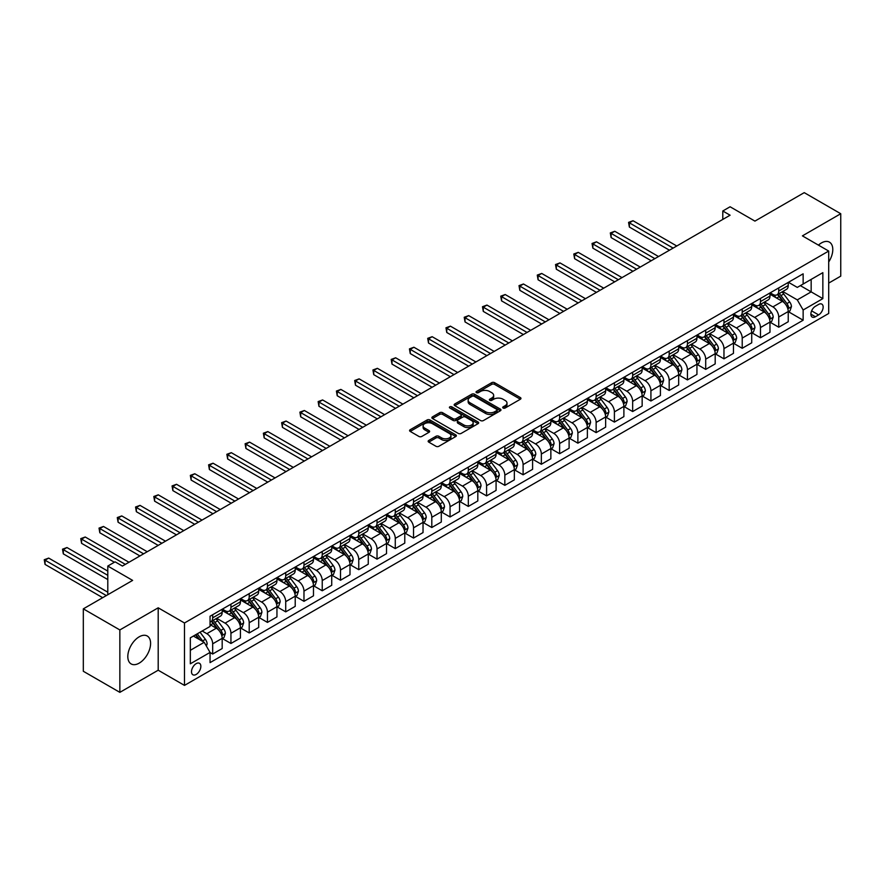 <?xml version="1.0" encoding="UTF-8"?>
<svg xmlns="http://www.w3.org/2000/svg" width="885" height="885" viewBox="0 0 885 885"><rect width="100%" height="100%" fill="white"/><g stroke="black" fill="none" stroke-linecap="round" stroke-linejoin="round"><path stroke-width="1.33" d="M503.123 408.029A1.416 0.819 0 0 0 505.136 408.029L520.369 399.235A2.024 1.173 0 0 0 520.966 398.405A2.024 1.173 0 0 0 520.369 397.575L494.56 382.674A2.024 1.173 0 0 0 491.695 382.674L476.462 391.469A1.416 0.819 0 0 0 476.041 392.055A1.416 0.819 0 0 0 476.462 392.63A1.416 0.819 0 0 0 478.464 392.63L480.433 391.491A6.494 3.75 0 0 1 489.615 391.491L491.761 392.73A6.494 3.75 0 0 1 493.664 395.385A6.494 3.75 0 0 1 491.761 398.029L489.792 399.168A1.416 0.819 0 0 0 489.372 399.755A1.416 0.819 0 0 0 489.792 400.33A1.416 0.819 0 0 0 491.806 400.33L493.775 399.19A6.494 3.75 0 0 1 502.945 399.19L505.103 400.429A6.494 3.75 0 0 1 506.994 403.084A6.494 3.75 0 0 1 505.103 405.728L503.123 406.868A1.416 0.819 0 0 0 502.713 407.454A1.416 0.819 0 0 0 503.123 408.029L503.123 406.868M139.199 663.13A16.118 9.304 120 0 0 149.731 648.926A16.118 9.304 120 0 0 147.264 636.016A16.118 9.304 120 0 0 139.199 636.813A16.118 9.304 120 0 0 128.679 651.017A16.118 9.304 120 0 0 131.146 663.927A16.118 9.304 120 0 0 139.199 663.13M828.703 261.993A16.118 9.304 120 0 0 829.455 242.158A16.118 9.304 120 0 0 821.391 242.955A16.118 9.304 120 0 0 818.426 245.123M196.171 674.436A6.615 3.817 120 0 0 200.497 668.606A6.615 3.817 120 0 0 199.479 663.308A6.615 3.817 120 0 0 196.171 663.639A6.615 3.817 120 0 0 191.857 669.458A6.615 3.817 120 0 0 192.864 674.757A6.615 3.817 120 0 0 196.171 674.436M428.749 440.464A2.024 1.173 0 0 0 428.152 441.283A2.024 1.173 0 0 0 428.749 442.113L435.984 446.294A2.024 1.173 0 0 0 438.849 446.294L455.775 436.526A2.024 1.173 0 0 0 456.372 435.697A2.024 1.173 0 0 0 455.775 434.867L429.966 419.966A2.024 1.173 0 0 0 427.101 419.966L410.175 429.745A2.024 1.173 0 0 0 409.578 430.564A2.024 1.173 0 0 0 410.175 431.393L418.926 436.449A2.024 1.173 0 0 0 421.791 436.449L429.037 432.267A2.024 1.173 0 0 0 429.623 431.438A2.024 1.173 0 0 0 429.037 430.608L424.7 428.108A5.421 3.131 0 0 1 423.107 425.895A5.421 3.131 0 0 1 426.459 422.997A5.421 3.131 0 0 1 432.367 423.672L449.359 433.484A5.421 3.131 0 0 1 450.952 435.697A5.421 3.131 0 0 1 447.6 438.595A5.421 3.131 0 0 1 441.681 437.909L438.849 436.283A2.024 1.173 0 0 0 435.984 436.283L428.749 440.464L428.749 442.113M828.703 283.1L840.75 276.142L840.75 213.727L804.233 192.642L754.927 221.106L730.092 206.769L722.791 210.995L730.092 215.21L122.407 566.057L115.094 561.842L107.793 566.057L107.793 594.731M119.851 629.943L119.851 692.358L158.194 670.211L158.194 607.807L119.851 629.943L83.323 608.858L132.628 580.394L107.793 566.057M158.194 607.807L184.489 622.985L828.703 251.052L828.703 313.467L184.489 685.399L184.489 622.985M840.75 213.727L802.407 235.875L828.703 251.052M480.577 420.552A2.024 1.173 0 0 0 483.442 420.552L500.368 410.784A2.024 1.173 0 0 0 500.965 409.954A2.024 1.173 0 0 0 500.368 409.124L474.559 394.223A2.024 1.173 0 0 0 471.694 394.223L454.768 403.991A2.024 1.173 0 0 0 454.171 404.821A2.024 1.173 0 0 0 454.768 405.651L480.577 420.552M450.388 408.339A1.416 0.819 0 0 1 451.826 408.538L451.826 406.846L478.066 422.001A2.024 1.173 0 0 1 478.663 422.831A2.024 1.173 0 0 1 478.066 423.661L461.151 433.429A2.024 1.173 0 0 1 458.286 433.429L432.477 418.528L439.712 414.368L439.712 412.687L432.477 416.868A2.024 1.173 0 0 0 431.88 417.698A2.024 1.173 0 0 0 432.477 418.528L432.477 416.868M439.712 414.368A2.024 1.173 0 0 1 442.577 414.368L442.577 412.687A2.024 1.173 0 0 0 439.712 412.687M442.577 412.687L453.054 418.727A2.024 1.173 0 0 0 455.919 418.727L460.72 415.961A2.024 1.173 0 0 0 461.317 415.131A2.024 1.173 0 0 0 460.72 414.302L449.823 408.007A1.416 0.819 0 0 1 449.403 407.432A1.416 0.819 0 0 1 450.288 406.669A1.416 0.819 0 0 1 451.826 406.846M119.851 692.358L83.323 671.272L83.323 608.858M818.614 304.44L815.406 306.298A6.405 3.695 120 0 0 811.224 311.94A6.405 3.695 120 0 0 812.198 317.073A6.405 3.695 120 0 0 815.406 316.753L818.614 314.894A6.405 3.695 120 0 0 822.807 309.252A6.405 3.695 120 0 0 821.822 304.119A6.405 3.695 120 0 0 818.614 304.44M788.458 282.304L797.297 287.404L803.137 284.03L803.137 273.819L210.055 616.237L210.055 626.447L190.33 637.831L190.33 663.805L210.055 652.422L210.055 662.622L803.137 320.215L803.137 310.004L797.297 299.882L782.771 291.497M803.137 284.03L822.851 272.646L822.851 298.621L803.137 310.004M158.194 670.211L184.489 685.399M722.791 210.995L722.791 219.425M800.361 285.634L811.169 291.873L811.169 279.394L822.851 272.646M797.297 299.882L811.169 291.873L822.851 298.621M190.33 650.309L204.203 642.3L193.395 636.061M210.055 652.499L212.677 654.026L212.677 643.815A8.264 4.768 -120 0 0 206.836 633.693L202.167 630.994M212.677 654.026L222.179 648.539L222.179 638.339A8.264 4.768 -120 0 0 216.327 628.217L210.055 624.589M222.389 638.55L230.941 643.483L230.941 633.273A8.264 4.768 -120 0 0 225.1 623.151L216.703 618.305M230.941 643.483L240.432 637.996L240.432 627.797A8.264 4.768 -120 0 0 234.591 617.675L222.179 610.506M240.654 628.007L249.205 632.941L249.205 622.73A8.264 4.768 -120 0 0 243.353 612.608L234.968 607.763M249.205 632.941L258.697 627.454L258.697 617.254A8.264 4.768 -120 0 0 252.856 607.132L240.432 599.964M258.918 617.464L267.458 622.398L267.458 612.188A8.264 4.768 -120 0 0 261.617 602.065L253.232 597.22M267.458 622.398L276.95 616.911L276.95 606.712A8.264 4.768 -120 0 0 271.109 596.59L258.697 589.421M277.171 606.922L285.722 611.856L285.722 601.645A8.264 4.768 -120 0 0 279.881 591.523L271.485 586.678M285.722 611.856L295.214 606.369L295.214 596.169A8.264 4.768 -120 0 0 289.373 586.047L276.95 578.878M295.435 596.379L303.975 601.313L303.975 591.103A8.264 4.768 -120 0 0 298.134 580.98L289.749 576.135M303.975 601.313L313.478 595.826L313.478 585.627A8.264 4.768 -120 0 0 307.637 575.504L295.214 568.336M313.699 585.837L322.24 590.771L322.24 580.56A8.264 4.768 -120 0 0 316.399 570.438L308.002 565.592M322.24 590.771L331.731 585.284L331.731 575.084A8.264 4.768 -120 0 0 325.89 564.962L313.478 557.793M331.952 575.294L340.504 580.228L340.504 570.017A8.264 4.768 -120 0 0 334.652 559.895L326.266 555.05M340.504 580.228L349.995 574.741L349.995 564.541A8.264 4.768 -120 0 0 344.154 554.419L331.731 547.251M350.217 564.752L358.757 569.686L358.757 559.475A8.264 4.768 -120 0 0 352.916 549.353L344.53 544.518M358.757 569.686L368.26 564.199L368.26 553.999A8.264 4.768 -120 0 0 362.408 543.877L349.995 536.708M368.47 554.209L377.021 559.143L377.021 548.932A8.264 4.768 -120 0 0 371.18 538.81L362.784 533.976M377.021 559.143L386.513 553.656L386.513 543.456A8.264 4.768 -120 0 0 380.672 533.334L368.26 526.166M386.734 543.667L395.274 548.6L395.274 538.39A8.264 4.768 -120 0 0 389.433 528.268L381.048 523.433M395.274 548.6L404.777 543.113L404.777 532.914A8.264 4.768 -120 0 0 398.936 522.792L386.513 515.623M404.998 533.124L413.538 538.058L413.538 527.847A8.264 4.768 -120 0 0 407.697 517.725L399.312 512.891M413.538 538.058L423.03 532.571L423.03 522.371A8.264 4.768 -120 0 0 417.189 512.249L404.777 505.081M423.251 522.581L431.803 527.515L431.803 517.305A8.264 4.768 -120 0 0 425.962 507.182L417.565 502.348M431.803 527.515L441.294 522.028L441.294 511.829A8.264 4.768 -120 0 0 435.453 501.706L423.03 494.538M441.515 512.039L450.056 516.973L450.056 506.762A8.264 4.768 -120 0 0 444.215 496.64L435.829 491.806M450.056 516.973L459.558 511.486L459.558 501.286A8.264 4.768 -120 0 0 453.706 491.164L441.294 483.995M459.769 501.496L468.32 506.43L468.32 496.219A8.264 4.768 -120 0 0 462.479 486.108L454.082 481.263M468.32 506.43L477.812 500.943L477.812 490.744A8.264 4.768 -120 0 0 471.97 480.621L459.558 473.453M478.033 490.954L486.584 495.888L486.584 485.677A8.264 4.768 -120 0 0 480.732 475.566L472.347 470.72M486.584 495.888L496.076 490.401L496.076 480.201A8.264 4.768 -120 0 0 490.235 470.079L477.812 462.91M496.297 480.411L504.837 485.345L504.837 475.134A8.264 4.768 -120 0 0 498.996 465.023L490.611 460.178M504.837 485.345L514.34 479.858L514.34 469.658A8.264 4.768 -120 0 0 508.488 459.536L496.076 452.368M514.55 469.869L523.101 474.802L523.101 464.592A8.264 4.768 -120 0 0 517.26 454.481L508.864 449.635M523.101 474.802L532.593 469.315L532.593 459.116A8.264 4.768 -120 0 0 526.752 448.994L514.34 441.825M532.814 459.326L541.355 464.26L541.355 454.049A8.264 4.768 -120 0 0 535.513 443.938L527.128 439.093M541.355 464.26L550.857 458.773L550.857 448.573A8.264 4.768 -120 0 0 545.016 438.451L532.593 431.283M551.078 448.784L559.619 453.717L559.619 443.518A8.264 4.768 -120 0 0 553.778 433.396L545.381 428.55M559.619 453.717L569.11 448.23L569.11 438.031A8.264 4.768 -120 0 0 563.269 427.909L550.857 420.74M569.332 438.241L577.883 443.175L577.883 432.975A8.264 4.768 -120 0 0 572.031 422.853L563.645 418.008M577.883 443.175L587.375 437.688L587.375 427.488A8.264 4.768 -120 0 0 581.533 417.366L569.11 410.197M587.596 427.698L596.136 432.632L596.136 422.433A8.264 4.768 -120 0 0 590.295 412.31L581.91 407.465M596.136 432.632L605.639 427.145L605.639 416.946A8.264 4.768 -120 0 0 599.787 406.823L587.375 399.655M605.849 417.156L614.4 422.09L614.4 411.89A8.264 4.768 -120 0 0 608.559 401.768L600.163 396.923M614.4 422.09L623.892 416.614L623.892 406.403A8.264 4.768 -120 0 0 618.051 396.281L605.639 389.112M624.113 406.613L632.664 411.547L632.664 401.347A8.264 4.768 -120 0 0 626.812 391.225L618.427 386.38M632.664 411.547L642.156 406.071L642.156 395.86A8.264 4.768 -120 0 0 636.315 385.738L623.892 378.57M642.377 396.071L650.917 401.005L650.917 390.805A8.264 4.768 -120 0 0 645.077 380.683L636.691 375.837M650.917 401.005L660.409 395.529L660.409 385.318A8.264 4.768 -120 0 0 654.568 375.196L642.156 368.027M660.63 385.528L669.182 390.462L669.182 380.262A8.264 4.768 -120 0 0 663.341 370.14L654.944 365.295M669.182 390.462L678.673 384.986L678.673 374.775A8.264 4.768 -120 0 0 672.832 364.653L660.409 357.485M678.895 374.986L687.435 379.919L687.435 369.72A8.264 4.768 -120 0 0 681.594 359.598L673.208 354.752M687.435 379.919L696.938 374.444L696.938 364.233A8.264 4.768 -120 0 0 691.096 354.111L678.673 346.942M697.159 364.443L705.699 369.377L705.699 359.177A8.264 4.768 -120 0 0 699.858 349.055L691.462 344.21M705.699 369.377L715.191 363.901L715.191 353.69A8.264 4.768 -120 0 0 709.35 343.568L696.938 336.4M715.412 353.9L723.963 358.834L723.963 348.635A8.264 4.768 -120 0 0 718.111 338.512L709.726 333.667M723.963 358.834L733.455 353.358L733.455 343.148A8.264 4.768 -120 0 0 727.614 333.026L715.191 325.857M733.676 343.358L742.216 348.292L742.216 338.092A8.264 4.768 -120 0 0 736.375 327.97L727.99 323.125M742.216 348.292L751.719 342.816L751.719 332.605A8.264 4.768 -120 0 0 745.867 322.483L733.455 315.314M751.929 332.815L760.481 337.749L760.481 327.55A8.264 4.768 -120 0 0 754.639 317.427L746.243 312.582M760.481 337.749L769.972 332.273L769.972 322.063A8.264 4.768 -120 0 0 764.131 311.94L751.719 304.772M770.193 322.273L778.734 327.207L778.734 317.007A8.264 4.768 -120 0 0 772.893 306.885L764.507 302.039M778.734 327.207L788.236 321.731L788.236 311.52A8.264 4.768 -120 0 0 782.395 301.398L769.972 294.229M770.193 292.846L772.893 294.406A8.264 4.768 -120 0 0 777.03 294.816A8.264 4.768 -120 0 0 778.734 291.032L778.734 287.913M751.929 303.389L754.639 304.949A8.264 4.768 -120 0 0 758.766 305.358A8.264 4.768 -120 0 0 760.481 301.575L760.481 298.455M733.676 313.921L736.375 315.491A8.264 4.768 -120 0 0 740.513 315.901A8.264 4.768 -120 0 0 742.216 312.117L742.216 308.987M715.412 324.463L718.111 326.034A8.264 4.768 -120 0 0 722.248 326.443A8.264 4.768 -120 0 0 723.963 322.66L723.963 319.529M697.159 335.006L699.858 336.565A8.264 4.768 -120 0 0 703.984 336.975A8.264 4.768 -120 0 0 705.699 333.202L705.699 330.072M678.895 345.548L681.594 347.108A8.264 4.768 -120 0 0 685.731 347.517A8.264 4.768 -120 0 0 687.435 343.745L687.435 340.614M660.63 356.091L663.341 357.651A8.264 4.768 -120 0 0 667.467 358.06A8.264 4.768 -120 0 0 669.182 354.277L669.182 351.157M642.377 366.633L645.077 368.193A8.264 4.768 -120 0 0 649.203 368.602A8.264 4.768 -120 0 0 650.917 364.819L650.917 361.699M624.113 377.176L626.812 378.736A8.264 4.768 -120 0 0 630.95 379.145A8.264 4.768 -120 0 0 632.664 375.362L632.664 372.242M605.849 387.719L608.559 389.278A8.264 4.768 -120 0 0 612.686 389.688A8.264 4.768 -120 0 0 614.4 385.904L614.4 382.785M587.596 398.261L590.295 399.821A8.264 4.768 -120 0 0 594.432 400.23A8.264 4.768 -120 0 0 596.136 396.447L596.136 393.327M569.332 408.804L572.031 410.363A8.264 4.768 -120 0 0 576.168 410.773A8.264 4.768 -120 0 0 577.883 406.989L577.883 403.87M551.078 419.346L553.778 420.906A8.264 4.768 -120 0 0 557.904 421.315A8.264 4.768 -120 0 0 559.619 417.532L559.619 414.412M532.814 429.889L535.513 431.449A8.264 4.768 -120 0 0 539.651 431.858A8.264 4.768 -120 0 0 541.355 428.074L541.355 424.955M514.55 440.431L517.26 441.991A8.264 4.768 -120 0 0 521.387 442.4A8.264 4.768 -120 0 0 523.101 438.617L523.101 435.497M496.297 450.974L498.996 452.534A8.264 4.768 -120 0 0 503.134 452.943A8.264 4.768 -120 0 0 504.837 449.16L504.837 446.04M478.033 461.516L480.732 463.076A8.264 4.768 -120 0 0 484.869 463.486A8.264 4.768 -120 0 0 486.584 459.702L486.584 456.583M459.769 472.059L462.479 473.619A8.264 4.768 -120 0 0 466.605 474.028A8.264 4.768 -120 0 0 468.32 470.245L468.32 467.125M441.515 482.602L444.215 484.161A8.264 4.768 -120 0 0 448.352 484.571A8.264 4.768 -120 0 0 450.056 480.787L450.056 477.668M423.251 493.144L425.962 494.704A8.264 4.768 -120 0 0 430.088 495.113A8.264 4.768 -120 0 0 431.803 491.33L431.803 488.21M404.998 503.687L407.697 505.247A8.264 4.768 -120 0 0 411.824 505.656A8.264 4.768 -120 0 0 413.538 501.872L413.538 498.753M386.734 514.229L389.433 515.789A8.264 4.768 -120 0 0 393.571 516.198A8.264 4.768 -120 0 0 395.274 512.415L395.274 509.295M368.47 524.772L371.18 526.332A8.264 4.768 -120 0 0 375.306 526.741A8.264 4.768 -120 0 0 377.021 522.958L377.021 519.838M350.217 535.314L352.916 536.874A8.264 4.768 -120 0 0 357.053 537.284A8.264 4.768 -120 0 0 358.757 533.5L358.757 530.38M331.952 545.857L334.652 547.417A8.264 4.768 -120 0 0 338.789 547.826A8.264 4.768 -120 0 0 340.504 544.043L340.504 540.923M313.699 556.399L316.399 557.959A8.264 4.768 -120 0 0 320.525 558.369A8.264 4.768 -120 0 0 322.24 554.585L322.24 551.466M295.435 566.942L298.134 568.502A8.264 4.768 -120 0 0 302.272 568.911A8.264 4.768 -120 0 0 303.975 565.128L303.975 562.008M277.171 577.485L279.881 579.044A8.264 4.768 -120 0 0 284.008 579.454A8.264 4.768 -120 0 0 285.722 575.67L285.722 572.551M258.918 588.027L261.617 589.587A8.264 4.768 -120 0 0 265.743 589.996A8.264 4.768 -120 0 0 267.458 586.213L267.458 583.093M240.654 598.57L243.353 600.13A8.264 4.768 -120 0 0 247.49 600.539A8.264 4.768 -120 0 0 249.205 596.755L249.205 593.636M222.389 609.112L225.1 610.672A8.264 4.768 -120 0 0 229.226 611.081A8.264 4.768 -120 0 0 230.941 607.298L230.941 604.178M788.458 311.73L803.137 320.215M777.03 294.816L786.522 289.329A8.264 4.768 -120 0 0 788.236 285.545L788.236 282.426M758.766 305.358L768.257 299.871A8.264 4.768 -120 0 0 769.972 296.088L769.972 292.968M740.513 315.901L750.004 310.414A8.264 4.768 -120 0 0 751.719 306.63L751.719 303.511M722.248 326.443L731.74 320.956A8.264 4.768 -120 0 0 733.455 317.173L733.455 314.053M703.984 336.975L713.487 331.499A8.264 4.768 -120 0 0 715.191 327.716L715.191 324.596M685.731 347.517L695.223 342.041A8.264 4.768 -120 0 0 696.938 338.258L696.938 335.138M667.467 358.06L676.959 352.584A8.264 4.768 -120 0 0 678.673 348.801L678.673 345.681M649.203 368.602L658.706 363.127A8.264 4.768 -120 0 0 660.409 359.343L660.409 356.224M630.95 379.145L640.441 373.669A8.264 4.768 -120 0 0 642.156 369.886L642.156 366.766M612.686 389.688L622.188 384.212A8.264 4.768 -120 0 0 623.892 380.428L623.892 377.309M594.432 400.23L603.924 394.754A8.264 4.768 -120 0 0 605.639 390.971L605.639 387.851M576.168 410.773L585.66 405.297A8.264 4.768 -120 0 0 587.375 401.513L587.375 398.394M557.904 421.315L567.407 415.839A8.264 4.768 -120 0 0 569.11 412.056L569.11 408.936M539.651 431.858L549.142 426.382A8.264 4.768 -120 0 0 550.857 422.599L550.857 419.479M521.387 442.4L530.878 436.924A8.264 4.768 -120 0 0 532.593 433.141L532.593 430.022M503.134 452.943L512.625 447.467A8.264 4.768 -120 0 0 514.34 443.684L514.34 440.564M484.869 463.486L494.361 458.01A8.264 4.768 -120 0 0 496.076 454.226L496.076 451.107M466.605 474.028L476.108 468.552A8.264 4.768 -120 0 0 477.812 464.769L477.812 461.649M448.352 484.571L457.844 479.095A8.264 4.768 -120 0 0 459.558 475.311L459.558 472.192M430.088 495.113L439.579 489.637A8.264 4.768 -120 0 0 441.294 485.854L441.294 482.734M411.824 505.656L421.326 500.18A8.264 4.768 -120 0 0 423.03 496.397L423.03 493.277M393.571 516.198L403.062 510.722A8.264 4.768 -120 0 0 404.777 506.939L404.777 503.808M375.306 526.741L384.798 521.265A8.264 4.768 -120 0 0 386.513 517.482L386.513 514.351M357.053 537.284L366.545 531.797A8.264 4.768 -120 0 0 368.26 528.024L368.26 524.894M338.789 547.826L348.281 542.339A8.264 4.768 -120 0 0 349.995 538.567L349.995 535.436M320.525 558.369L330.028 552.882A8.264 4.768 -120 0 0 331.731 549.098L331.731 545.979M302.272 568.911L311.763 563.424A8.264 4.768 -120 0 0 313.478 559.641L313.478 556.521M284.008 579.454L293.499 573.967A8.264 4.768 -120 0 0 295.214 570.183L295.214 567.064M265.743 589.996L275.246 584.509A8.264 4.768 -120 0 0 276.95 580.726L276.95 577.606M247.49 600.539L256.982 595.052A8.264 4.768 -120 0 0 258.697 591.269L258.697 588.149M229.226 611.081L238.729 605.594A8.264 4.768 -120 0 0 240.432 601.811L240.432 598.691M210.055 621.956A8.264 4.768 -120 0 0 210.973 621.624L220.465 616.137A8.264 4.768 -120 0 0 222.179 612.354L222.179 609.234M210.973 621.624A8.264 4.768 -120 0 0 212.677 617.841L212.677 614.721M204.203 642.3L210.055 652.422M503.698 408.228L505.103 407.421A6.494 3.75 0 0 0 506.994 404.766L506.994 403.084M493.664 395.385L493.664 397.066A6.494 3.75 0 0 1 491.761 399.721L490.356 400.529M520.347 399.246L494.56 384.367A2.024 1.173 0 0 0 491.695 384.367L477.026 392.829M500.368 409.124L500.368 410.784L474.559 395.916A2.024 1.173 0 0 0 471.694 395.916L454.801 405.662L454.768 403.991M496.784 410.529A1.416 0.819 0 0 0 497.204 409.954A1.416 0.819 0 0 0 496.784 409.379L474.128 396.292A1.416 0.819 0 0 0 472.125 396.292L470.046 397.498A6.494 3.75 0 0 0 468.143 400.142A6.494 3.75 0 0 0 470.046 402.797L485.522 411.735A6.494 3.75 0 0 0 494.704 411.735L496.784 410.529L496.784 412.222A1.416 0.819 0 0 0 497.204 411.636L497.204 409.954M468.143 400.142L468.143 401.834A6.494 3.75 0 0 0 470.046 404.478L470.046 402.797M496.784 412.222L494.704 413.417A6.494 3.75 0 0 1 485.522 413.417L470.046 404.478M442.577 414.368L453.054 420.419A2.024 1.173 0 0 0 455.919 420.419L460.72 417.643A2.024 1.173 0 0 0 461.317 416.813L461.317 415.131M451.826 408.538L478.044 423.672M463.906 424.999A5.421 3.131 0 0 0 469.824 425.674A5.421 3.131 0 0 0 473.176 422.787A5.421 3.131 0 0 0 471.583 420.574L465.599 417.112A2.024 1.173 0 0 0 462.733 417.112L457.921 419.888A2.024 1.173 0 0 0 457.335 420.718A2.024 1.173 0 0 0 457.921 421.548L463.906 424.999L463.906 426.692A5.421 3.131 0 0 0 469.824 427.366A5.421 3.131 0 0 0 473.176 424.468L473.176 422.787M457.335 420.718L457.335 422.399A2.024 1.173 0 0 0 457.921 423.229L457.921 421.548M463.906 426.692L457.921 423.229M450.952 435.697L450.952 437.389A5.421 3.131 0 0 1 447.6 440.276A5.421 3.131 0 0 1 441.681 439.602L438.849 437.964A2.024 1.173 0 0 0 435.984 437.964L428.771 442.135M423.107 425.895L423.107 427.577A5.421 3.131 0 0 0 424.7 429.789L424.7 428.108M429.004 432.278L424.7 429.789M455.742 436.548L429.966 421.658A2.024 1.173 0 0 0 427.101 421.658L410.209 431.415M788.236 311.863L789.984 310.845L791.444 306.63A5.476 3.164 -120 0 0 789.697 301.973L783.734 293.997A15.808 9.127 -120 0 0 782.008 291.939M776.068 297.758A15.808 9.127 -120 0 0 772.837 294.362M787.739 308.511L788.491 306.863A5.476 3.164 -120 0 0 786.92 303.566L780.957 295.601A15.808 9.127 -120 0 0 779.231 293.543M777.76 294.384A13.12 7.578 60 0 1 779.917 296.84L784.962 303.577M676.771 245.997L633.029 220.73L629.368 222.843L629.368 227.058L669.469 250.212M777.484 294.55A15.808 9.127 60 0 1 779.198 296.619L783.17 301.918M629.368 227.058L628.571 222.378L673.12 248.099M628.571 222.378L633.029 220.73M769.972 322.405L771.731 321.388L773.191 317.173A5.476 3.164 -120 0 0 771.443 312.516L765.47 304.54A15.808 9.127 -120 0 0 763.744 302.482M757.814 308.301A15.808 9.127 -120 0 0 754.573 304.905M769.474 319.054L770.227 317.405A5.476 3.164 -120 0 0 768.667 314.109L762.693 306.144A15.808 9.127 -120 0 0 760.967 304.086M759.496 304.927A13.12 7.578 60 0 1 761.653 307.383L766.709 314.12M658.517 256.528L614.765 231.273L611.115 233.386L611.115 237.6L651.216 260.754M759.219 305.093A15.808 9.127 60 0 1 760.945 307.161L764.917 312.46M611.115 237.6L610.307 232.921L654.867 258.641M610.307 232.921L614.765 231.273M751.719 332.948L753.467 331.93L754.927 327.716A5.476 3.164 -120 0 0 753.179 323.058L747.217 315.082A15.808 9.127 -120 0 0 745.491 313.024M739.55 318.832A15.808 9.127 -120 0 0 736.32 315.447M751.21 329.596L751.973 327.948A5.476 3.164 -120 0 0 750.403 324.651L744.44 316.686A15.808 9.127 -120 0 0 742.714 314.629M741.243 315.469A13.12 7.578 60 0 1 743.4 317.925L748.444 324.662M640.253 267.071L596.501 241.815L592.85 243.928L592.85 248.143L632.952 271.297M740.955 315.635A15.808 9.127 60 0 1 742.681 317.704L746.652 323.003M592.85 248.143L592.054 243.464L636.603 269.184M592.054 243.464L596.501 241.815M733.455 343.491L735.203 342.473L736.663 338.258A5.476 3.164 -120 0 0 734.915 333.601L728.952 325.625A15.808 9.127 -120 0 0 727.227 323.567M721.286 329.375A15.808 9.127 -120 0 0 718.056 325.99M732.957 340.139L733.709 338.49A5.476 3.164 -120 0 0 732.149 335.194L726.176 327.229A15.808 9.127 -120 0 0 724.45 325.16M722.979 326.012A13.12 7.578 60 0 1 725.136 328.468L730.18 335.205M622 277.613L578.248 252.358L574.597 254.471L574.597 258.685L614.688 281.839M722.702 326.178A15.808 9.127 60 0 1 724.428 328.247L728.388 333.534M574.597 258.685L573.79 254.006L618.338 279.726M573.79 254.006L578.248 252.358M715.191 354.033L716.95 353.015L718.41 348.801A5.476 3.164 -120 0 0 716.662 344.143L710.688 336.167A15.808 9.127 -120 0 0 708.962 334.11M703.033 339.917A15.808 9.127 -120 0 0 699.792 336.532M714.693 350.681L715.456 349.033A5.476 3.164 -120 0 0 713.885 345.736L707.911 337.771A15.808 9.127 -120 0 0 706.197 335.703M704.725 336.554A13.12 7.578 60 0 1 706.872 339.01L711.927 345.747M603.736 288.156L559.984 262.9L556.333 265.013L556.333 269.228L596.435 292.382M704.438 336.72A15.808 9.127 60 0 1 706.164 338.789L710.135 344.077M556.333 269.228L555.526 264.549L600.085 290.269M555.526 264.549L559.984 262.9M696.938 364.576L698.685 363.558L700.146 359.343A5.476 3.164 -120 0 0 698.398 354.686L692.435 346.71A15.808 9.127 -120 0 0 690.709 344.652M684.769 350.46A15.808 9.127 -120 0 0 681.538 347.075M696.44 361.224L697.192 359.576A5.476 3.164 -120 0 0 695.621 356.279L689.658 348.314A15.808 9.127 -120 0 0 687.933 346.245M686.461 347.097A13.12 7.578 60 0 1 688.619 349.542L693.663 356.29M585.472 298.699L541.72 273.443L538.069 275.556L538.069 279.771L578.17 302.924M686.174 347.263A15.808 9.127 60 0 1 687.899 349.332L691.871 354.62M538.069 279.771L537.272 275.091L581.821 300.812M537.272 275.091L541.72 273.443M678.673 375.118L680.432 374.101L681.892 369.886A5.476 3.164 -120 0 0 680.145 365.217L674.171 357.252A15.808 9.127 -120 0 0 672.445 355.195M666.516 361.003A15.808 9.127 -120 0 0 663.274 357.617M678.175 371.755L678.928 370.118A5.476 3.164 -120 0 0 677.368 366.821L671.394 358.856A15.808 9.127 -120 0 0 669.668 356.788M668.197 357.64A13.12 7.578 60 0 1 670.354 360.084L675.41 366.833M567.219 309.241L523.466 283.985L519.816 286.098L519.816 290.313L559.906 313.467M667.921 357.805A15.808 9.127 60 0 1 669.646 359.874L673.607 365.162M519.816 290.313L519.008 285.634L563.568 311.354M519.008 285.634L523.466 283.985M660.409 385.661L662.168 384.643L663.628 380.428A5.476 3.164 -120 0 0 661.88 375.76L655.907 367.795A15.808 9.127 -120 0 0 654.192 365.737M648.251 371.545A15.808 9.127 -120 0 0 645.021 368.16M659.911 382.298L660.675 380.661A5.476 3.164 -120 0 0 659.104 377.364L653.141 369.399A15.808 9.127 -120 0 0 651.415 367.33M649.944 368.182A13.12 7.578 60 0 1 652.09 370.627L657.146 377.375M548.954 319.784L505.202 294.528L501.552 296.641L501.552 300.856L541.653 324.01M649.656 368.348A15.808 9.127 60 0 1 651.382 370.417L655.354 375.705M501.552 300.856L500.744 296.176L545.304 321.897M500.744 296.176L505.202 294.528M642.156 396.203L643.904 395.186L645.364 390.971A5.476 3.164 -120 0 0 643.616 386.302L637.654 378.337A15.808 9.127 -120 0 0 635.928 376.28M629.987 382.088A15.808 9.127 -120 0 0 626.757 378.703M641.658 392.84L642.41 391.203A5.476 3.164 -120 0 0 640.851 387.907L634.877 379.942A15.808 9.127 -120 0 0 633.151 377.873M631.68 378.725A13.12 7.578 60 0 1 633.837 381.169L638.881 387.918M530.69 330.326L486.949 305.071L483.287 307.183L483.287 311.398L523.389 334.552M631.403 378.891A15.808 9.127 60 0 1 633.118 380.959L637.089 386.247M483.287 311.398L482.491 306.719L527.04 332.439M482.491 306.719L486.949 305.071M623.892 406.746L625.651 405.728L627.111 401.513A5.476 3.164 -120 0 0 625.363 396.845L619.389 388.88A15.808 9.127 -120 0 0 617.664 386.811M611.734 392.63A15.808 9.127 -120 0 0 608.493 389.245M623.394 403.383L624.157 401.746A5.476 3.164 -120 0 0 622.586 398.449L616.613 390.484A15.808 9.127 -120 0 0 614.887 388.415M613.427 389.267A13.12 7.578 60 0 1 615.573 391.712L620.628 398.46M512.437 340.869L468.685 315.613L465.034 317.726L465.034 321.941L505.136 345.084M613.139 389.433A15.808 9.127 60 0 1 614.865 391.502L618.836 396.79M465.034 321.941L464.227 317.261L508.786 342.982M464.227 317.261L468.685 315.613M605.639 417.289L607.387 416.271L608.847 412.056A5.476 3.164 -120 0 0 607.099 407.388L601.136 399.423A15.808 9.127 -120 0 0 599.41 397.354M593.47 403.173A15.808 9.127 -120 0 0 590.24 399.788M605.141 413.926L605.893 412.288A5.476 3.164 -120 0 0 604.322 408.992L598.36 401.027A15.808 9.127 -120 0 0 596.634 398.958M595.163 399.81A13.12 7.578 60 0 1 597.32 402.255L602.364 409.003M494.173 351.411L450.421 326.156L446.77 328.269L446.77 332.483L486.872 355.626M594.875 399.976A15.808 9.127 60 0 1 596.601 402.033L600.572 407.332M446.77 332.483L445.974 327.804L490.522 353.524M445.974 327.804L450.421 326.156M587.375 427.82L589.122 426.813L590.583 422.599A5.476 3.164 -120 0 0 588.846 417.93L582.872 409.965A15.808 9.127 -120 0 0 581.146 407.897M575.217 413.715A15.808 9.127 -120 0 0 571.975 410.33M586.877 424.468L587.629 422.831A5.476 3.164 -120 0 0 586.069 419.534L580.095 411.569A15.808 9.127 -120 0 0 578.37 409.501M576.898 410.352A13.12 7.578 60 0 1 579.056 412.797L584.111 419.545M475.92 361.954L432.168 336.698L428.517 338.811L428.517 343.026L468.608 366.169M576.622 410.518A15.808 9.127 60 0 1 578.347 412.576L582.308 417.875M428.517 343.026L427.709 338.347L472.258 364.067M427.709 338.347L432.168 336.698M569.11 438.363L570.869 437.356L572.329 433.141A5.476 3.164 -120 0 0 570.582 428.473L564.608 420.508A15.808 9.127 -120 0 0 562.882 418.439M556.953 424.258A15.808 9.127 -120 0 0 553.711 420.873M568.612 435.011L569.376 433.373A5.476 3.164 -120 0 0 567.805 430.077L561.831 422.112A15.808 9.127 -120 0 0 560.116 420.043M558.645 420.895A13.12 7.578 60 0 1 560.791 423.34L565.847 430.088M457.656 372.497L413.903 347.241L410.253 349.354L410.253 353.569L450.354 376.711M558.358 421.061A15.808 9.127 60 0 1 560.083 423.118L564.055 428.417M410.253 353.569L409.445 348.889L454.005 374.609M409.445 348.889L413.903 347.241M550.857 448.905L552.605 447.898L554.065 443.684A5.476 3.164 -120 0 0 552.317 439.015L546.355 431.05A15.808 9.127 -120 0 0 544.629 428.982M538.688 434.8A15.808 9.127 -120 0 0 535.458 431.415M550.359 445.553L551.112 443.916A5.476 3.164 -120 0 0 549.541 440.619L543.578 432.654A15.808 9.127 -120 0 0 541.852 430.586M540.381 431.438A13.12 7.578 60 0 1 542.538 433.882L547.583 440.63M439.391 383.039L395.65 357.783L391.989 359.896L391.989 364.111L432.09 387.254M540.104 431.603A15.808 9.127 60 0 1 541.819 433.661L545.791 438.96M391.989 364.111L391.192 359.432L435.741 385.152M391.192 359.432L395.65 357.783M532.593 459.448L534.352 458.441L535.812 454.226A5.476 3.164 -120 0 0 534.064 449.558L528.091 441.593A15.808 9.127 -120 0 0 526.365 439.524M520.435 445.343A15.808 9.127 -120 0 0 517.194 441.958M532.095 456.096L532.847 454.459A5.476 3.164 -120 0 0 531.288 451.162L525.314 443.197A15.808 9.127 -120 0 0 523.588 441.128M522.117 441.98A13.12 7.578 60 0 1 524.274 444.425L529.33 451.173M421.138 393.582L377.386 368.326L373.735 370.428L373.735 374.654L413.826 397.796M521.84 442.146A15.808 9.127 60 0 1 523.566 444.204L527.526 449.503M373.735 374.654L372.928 369.974L417.488 395.695M372.928 369.974L377.386 368.326M514.34 469.99L516.088 468.984L517.548 464.769A5.476 3.164 -120 0 0 515.8 460.1L509.837 452.135A15.808 9.127 -120 0 0 508.112 450.067M502.171 455.886A15.808 9.127 -120 0 0 498.941 452.5M513.831 466.638L514.594 465.001A5.476 3.164 -120 0 0 513.023 461.704L507.061 453.74A15.808 9.127 -120 0 0 505.335 451.671M503.864 452.523A13.12 7.578 60 0 1 506.01 454.967L511.065 461.716M402.874 404.124L359.122 378.868L355.471 380.97L355.471 385.196L395.573 408.339M503.576 452.689A15.808 9.127 60 0 1 505.302 454.746L509.273 460.045M355.471 385.196L354.675 380.517L399.224 406.237M354.675 380.517L359.122 378.868M496.076 480.533L497.824 479.526L499.284 475.311A5.476 3.164 -120 0 0 497.536 470.643L491.573 462.678A15.808 9.127 -120 0 0 489.847 460.609M483.907 466.428A15.808 9.127 -120 0 0 480.677 463.043M495.578 477.181L496.33 475.544A5.476 3.164 -120 0 0 494.77 472.247L488.797 464.282A15.808 9.127 -120 0 0 487.071 462.213M485.599 463.065A13.12 7.578 60 0 1 487.757 465.51L492.801 472.258M384.61 414.667L340.869 389.411L337.218 391.513L337.218 395.739L377.309 418.882M485.323 463.231A15.808 9.127 60 0 1 487.049 465.289L491.009 470.588M337.218 395.739L336.411 391.059L380.959 416.78M336.411 391.059L340.869 389.411M477.812 491.075L479.57 490.069L481.031 485.854A5.476 3.164 -120 0 0 479.283 481.186L473.309 473.221A15.808 9.127 -120 0 0 471.583 471.152M465.654 476.971A15.808 9.127 -120 0 0 462.412 473.586M477.314 487.724L478.077 486.086A5.476 3.164 -120 0 0 476.506 482.79L470.532 474.825A15.808 9.127 -120 0 0 468.807 472.756M467.346 473.608A13.12 7.578 60 0 1 469.492 476.053L474.548 482.801M366.357 425.209L322.605 399.954L318.954 402.055L318.954 406.281L359.056 429.424M467.059 473.774A15.808 9.127 60 0 1 468.784 475.831L472.756 481.13M318.954 406.281L318.146 401.591L362.706 427.322M318.146 401.591L322.605 399.954M459.558 501.618L461.306 500.611L462.766 496.397A5.476 3.164 -120 0 0 461.019 491.728L455.056 483.763A15.808 9.127 -120 0 0 453.33 481.694M447.39 487.513A15.808 9.127 -120 0 0 444.159 484.128M459.061 498.266L459.813 496.629A5.476 3.164 -120 0 0 458.242 493.332L452.279 485.367A15.808 9.127 -120 0 0 450.553 483.298M449.082 484.15A13.12 7.578 60 0 1 451.239 486.595L456.284 493.343M348.093 435.752L304.34 410.496L300.69 412.598L300.69 416.824L340.791 439.967M448.795 484.316A15.808 9.127 60 0 1 450.52 486.374L454.492 491.673M300.69 416.824L299.893 412.133L344.442 437.865M299.893 412.133L304.34 410.496M441.294 512.161L443.053 511.154L444.513 506.939A5.476 3.164 -120 0 0 442.765 502.271L436.792 494.306A15.808 9.127 -120 0 0 435.066 492.237M429.137 498.056A15.808 9.127 -120 0 0 425.895 494.671M440.796 508.809L441.549 507.171A5.476 3.164 -120 0 0 439.989 503.875L434.015 495.91A15.808 9.127 -120 0 0 432.289 493.841M430.818 494.693A13.12 7.578 60 0 1 432.975 497.138L438.031 503.886M329.839 446.294L286.087 421.039L282.437 423.141L282.437 427.366L322.527 450.509M430.541 494.859A15.808 9.127 60 0 1 432.267 496.916L436.228 502.215M282.437 427.366L281.629 422.676L326.189 448.407M281.629 422.676L286.087 421.039M423.03 522.703L424.789 521.696L426.249 517.482A5.476 3.164 -120 0 0 424.501 512.813L418.528 504.848A15.808 9.127 -120 0 0 416.813 502.78M410.872 508.598A15.808 9.127 -120 0 0 407.631 505.213M422.532 519.351L423.295 517.714A5.476 3.164 -120 0 0 421.725 514.417L415.762 506.452A15.808 9.127 -120 0 0 414.036 504.384M412.565 505.235A13.12 7.578 60 0 1 414.711 507.68L419.767 514.428M311.575 456.837L267.823 431.581L264.173 433.683L264.173 437.909L304.274 461.052M412.277 505.401A15.808 9.127 60 0 1 414.003 507.459L417.974 512.758M264.173 437.909L263.365 433.219L307.925 458.95M263.365 433.219L267.823 431.581M404.777 533.246L406.525 532.239L407.985 528.024A5.476 3.164 -120 0 0 406.237 523.356L400.274 515.391A15.808 9.127 -120 0 0 398.549 513.322M392.608 519.141A15.808 9.127 -120 0 0 389.378 515.756M404.279 529.894L405.031 528.256A5.476 3.164 -120 0 0 403.46 524.96L397.498 516.995A15.808 9.127 -120 0 0 395.772 514.926M394.301 515.778A13.12 7.578 60 0 1 396.458 518.223L401.502 524.971M293.311 467.38L249.57 442.124L245.908 444.226L245.908 448.452L286.01 471.594M394.024 515.944A15.808 9.127 60 0 1 395.739 518.002L399.71 523.301M245.908 448.452L245.112 443.761L289.66 469.492M245.112 443.761L249.57 442.124M386.513 543.788L388.272 542.782L389.732 538.567A5.476 3.164 -120 0 0 387.984 533.898L382.01 525.933A15.808 9.127 -120 0 0 380.284 523.865M374.355 529.684A15.808 9.127 -120 0 0 371.114 526.298M386.015 540.436L386.767 538.799A5.476 3.164 -120 0 0 385.207 535.502L379.234 527.537A15.808 9.127 -120 0 0 377.508 525.469M376.036 526.321A13.12 7.578 60 0 1 378.194 528.765L383.249 535.513M275.058 477.922L231.306 452.666L227.655 454.768L227.655 458.983L267.757 482.137M375.76 526.486A15.808 9.127 60 0 1 377.486 528.544L381.457 533.843M227.655 458.983L226.848 454.304L271.407 480.035M226.848 454.304L231.306 452.666M368.26 554.331L370.007 553.324L371.468 549.098A5.476 3.164 -120 0 0 369.72 544.441L363.757 536.476A15.808 9.127 -120 0 0 362.031 534.407M356.091 540.226A15.808 9.127 -120 0 0 352.861 536.841M367.751 550.979L368.514 549.342A5.476 3.164 -120 0 0 366.943 546.045L360.98 538.08A15.808 9.127 -120 0 0 359.255 536.011M357.783 536.863A13.12 7.578 60 0 1 359.941 539.308L364.985 546.056M256.794 488.465L213.042 463.209L209.391 465.311L209.391 469.526L249.493 492.68M357.496 537.018A15.808 9.127 60 0 1 359.221 539.087L363.193 544.386M209.391 469.526L208.594 464.846L253.143 490.578M208.594 464.846L213.042 463.209M349.995 564.873L351.743 563.867L353.203 559.641A5.476 3.164 -120 0 0 351.456 554.983L345.493 547.019A15.808 9.127 -120 0 0 343.767 544.95M337.827 550.769A15.808 9.127 -120 0 0 334.596 547.384M349.498 561.521L350.25 559.884A5.476 3.164 -120 0 0 348.69 556.588L342.716 548.623A15.808 9.127 -120 0 0 340.99 546.554M339.519 547.406A13.12 7.578 60 0 1 341.676 549.851L346.721 556.599M238.541 499.007L194.788 473.752L191.138 475.853L191.138 480.068L231.228 503.222M339.243 547.561A15.808 9.127 60 0 1 340.968 549.629L344.929 554.928M191.138 480.068L190.33 475.389L234.879 501.12M190.33 475.389L194.788 473.752M331.731 575.416L333.49 574.409L334.95 570.183A5.476 3.164 -120 0 0 333.202 565.526L327.229 557.561A15.808 9.127 -120 0 0 325.503 555.492M319.573 561.311A15.808 9.127 -120 0 0 316.332 557.926M331.233 572.064L331.997 570.427A5.476 3.164 -120 0 0 330.426 567.13L324.452 559.165A15.808 9.127 -120 0 0 322.737 557.096M321.266 557.948A13.12 7.578 60 0 1 323.412 560.393L328.468 567.141M220.276 509.55L176.524 484.294L172.874 486.396L172.874 490.611L212.975 513.765M320.978 558.103A15.808 9.127 60 0 1 322.704 560.172L326.676 565.471M172.874 490.611L172.066 485.931L216.626 511.663M172.066 485.931L176.524 484.294M313.478 585.958L315.226 584.952L316.686 580.726A5.476 3.164 -120 0 0 314.938 576.069L308.976 568.104A15.808 9.127 -120 0 0 307.25 566.035M301.309 571.854A15.808 9.127 -120 0 0 298.079 568.469M312.98 582.607L313.733 580.969A5.476 3.164 -120 0 0 312.162 577.673L306.199 569.708A15.808 9.127 -120 0 0 304.473 567.639M303.002 568.491A13.12 7.578 60 0 1 305.159 570.936L310.204 577.673M202.012 520.092L158.26 494.837L154.609 496.939L154.609 501.153L194.711 524.307M302.714 568.646A15.808 9.127 60 0 1 304.44 570.714L308.411 576.013M154.609 501.153L153.813 496.474L198.362 522.194M153.813 496.474L158.26 494.837M295.214 596.501L296.973 595.494L298.433 591.269A5.476 3.164 -120 0 0 296.685 586.611L290.711 578.646A15.808 9.127 -120 0 0 288.986 576.577M283.056 582.396A15.808 9.127 -120 0 0 279.815 579.011M294.716 593.149L295.468 591.501A5.476 3.164 -120 0 0 293.909 588.215L287.935 580.25A15.808 9.127 -120 0 0 286.209 578.182M284.738 579.033A13.12 7.578 60 0 1 286.895 581.478L291.95 588.215M183.759 530.635L140.007 505.379L136.356 507.481L136.356 511.696L176.447 534.85M284.461 579.188A15.808 9.127 60 0 1 286.187 581.257L290.147 586.556M136.356 511.696L135.549 507.016L180.109 532.737M135.549 507.016L140.007 505.379M276.95 607.044L278.709 606.037L280.169 601.811A5.476 3.164 -120 0 0 278.421 597.154L272.447 589.189A15.808 9.127 -120 0 0 270.733 587.12M264.792 592.939A15.808 9.127 -120 0 0 261.562 589.554M276.452 603.692L277.215 602.043A5.476 3.164 -120 0 0 275.644 598.758L269.682 590.793A15.808 9.127 -120 0 0 267.956 588.724M266.485 589.576A13.12 7.578 60 0 1 268.631 592.021L273.686 598.758M165.495 541.178L121.743 515.922L118.092 518.024L118.092 522.238L158.194 545.392M266.197 589.731A15.808 9.127 60 0 1 267.923 591.799L271.894 597.098M118.092 522.238L117.285 517.559L161.844 543.279M117.285 517.559L121.743 515.922M258.697 617.586L260.444 616.579L261.905 612.354A5.476 3.164 -120 0 0 260.157 607.696L254.194 599.731A15.808 9.127 -120 0 0 252.468 597.663M246.528 603.481A15.808 9.127 -120 0 0 243.298 600.096M258.199 614.234L258.951 612.586A5.476 3.164 -120 0 0 257.391 609.3L251.417 601.335A15.808 9.127 -120 0 0 249.692 599.267M248.22 600.119A13.12 7.578 60 0 1 250.378 602.563L255.422 609.3M147.231 551.72L103.49 526.464L99.828 528.566L99.828 532.781L139.93 555.935M247.944 600.273A15.808 9.127 60 0 1 249.659 602.342L253.63 607.641M99.828 532.781L99.031 528.102L143.58 553.822M99.031 528.102L103.49 526.464M240.432 628.129L242.191 627.122L243.652 622.896A5.476 3.164 -120 0 0 241.904 618.239L235.93 610.274A15.808 9.127 -120 0 0 234.204 608.205M228.275 614.024A15.808 9.127 -120 0 0 225.033 610.639M239.935 624.777L240.698 623.128A5.476 3.164 -120 0 0 239.127 619.843L233.153 611.878A15.808 9.127 -120 0 0 231.427 609.809M229.967 610.661A13.12 7.578 60 0 1 232.113 613.106L237.169 619.843M128.978 562.263L85.225 537.007L81.575 539.109L81.575 543.324L114.364 562.263M229.68 610.816A15.808 9.127 60 0 1 231.405 612.885L235.377 618.184M81.575 543.324L80.767 538.644L125.327 564.365M80.767 538.644L85.225 537.007M222.179 638.671L223.927 637.665L225.387 633.439A5.476 3.164 -120 0 0 223.639 628.781L217.677 620.816A15.808 9.127 -120 0 0 215.951 618.748M221.681 635.319L222.434 633.671A5.476 3.164 -120 0 0 220.863 630.385L214.9 622.409A15.808 9.127 -120 0 0 213.174 620.352M211.703 621.204A13.12 7.578 60 0 1 213.86 623.648L218.905 630.385M107.793 571.113L66.961 547.538L63.311 549.651L63.311 553.866L107.793 579.553M211.415 621.358A15.808 9.127 60 0 1 213.141 623.427L217.113 628.726M63.311 553.866L62.514 549.187L107.793 575.339M62.514 549.187L66.961 547.538M206.393 646.094L207.123 643.981A5.476 3.164 -120 0 0 205.386 639.324L200.054 632.211M107.793 592.198L48.708 558.081L45.058 560.194L45.058 564.409L102.682 597.685M203.107 641.658A5.476 3.164 -120 0 0 202.61 640.928L197.278 633.815M195.906 634.611L199.733 639.711M195.53 634.833L198.771 639.158M45.058 564.409L44.25 559.729L106.333 595.572M44.25 559.729L48.708 558.081M206.836 633.693L216.327 628.217M225.1 623.151L234.591 617.675M243.353 612.608L252.856 607.132M261.617 602.065L271.109 596.59M279.881 591.523L289.373 586.047M298.134 580.98L307.637 575.504M316.399 570.438L325.89 564.962M334.652 559.895L344.154 554.419M352.916 549.353L362.408 543.877M371.18 538.81L380.672 533.334M389.433 528.268L398.936 522.792M407.697 517.725L417.189 512.249M425.962 507.182L435.453 501.706M444.215 496.64L453.706 491.164M462.479 486.108L471.97 480.621M480.732 475.566L490.235 470.079M498.996 465.023L508.488 459.536M517.26 454.481L526.752 448.994M535.513 443.938L545.016 438.451M553.778 433.396L563.269 427.909M572.031 422.853L581.533 417.366M590.295 412.31L599.787 406.823M608.559 401.768L618.051 396.281M626.812 391.225L636.315 385.738M645.077 380.683L654.568 375.196M663.341 370.14L672.832 364.653M681.594 359.598L691.096 354.111M699.858 349.055L709.35 343.568M718.111 338.512L727.614 333.026M736.375 327.97L745.867 322.483M754.639 317.427L764.131 311.94M772.893 306.885L782.395 301.398M778.734 291.032L788.236 285.545M778.734 317.007L788.236 311.52M760.481 327.55L769.972 322.063M760.481 301.575L769.972 296.088M742.216 338.092L751.719 332.605M742.216 312.117L751.719 306.63M723.963 348.635L733.455 343.148M723.963 322.66L733.455 317.173M705.699 359.177L715.191 353.69M705.699 333.202L715.191 327.716M687.435 369.72L696.938 364.233M687.435 343.745L696.938 338.258M669.182 380.262L678.673 374.775M669.182 354.277L678.673 348.801M650.917 390.805L660.409 385.318M650.917 364.819L660.409 359.343M632.664 401.347L642.156 395.86M632.664 375.362L642.156 369.886M614.4 411.89L623.892 406.403M614.4 385.904L623.892 380.428M596.136 422.433L605.639 416.946M596.136 396.447L605.639 390.971M577.883 432.975L587.375 427.488M577.883 406.989L587.375 401.513M559.619 443.518L569.11 438.031M559.619 417.532L569.11 412.056M541.355 454.049L550.857 448.573M541.355 428.074L550.857 422.599M523.101 464.592L532.593 459.116M523.101 438.617L532.593 433.141M504.837 475.134L514.34 469.658M504.837 449.16L514.34 443.684M486.584 485.677L496.076 480.201M486.584 459.702L496.076 454.226M468.32 496.219L477.812 490.744M468.32 470.245L477.812 464.769M450.056 506.762L459.558 501.286M450.056 480.787L459.558 475.311M431.803 517.305L441.294 511.829M431.803 491.33L441.294 485.854M413.538 527.847L423.03 522.371M413.538 501.872L423.03 496.397M395.274 538.39L404.777 532.914M395.274 512.415L404.777 506.939M377.021 548.932L386.513 543.456M377.021 522.958L386.513 517.482M358.757 559.475L368.26 553.999M358.757 533.5L368.26 528.024M340.504 570.017L349.995 564.541M340.504 544.043L349.995 538.567M322.24 580.56L331.731 575.084M322.24 554.585L331.731 549.098M303.975 591.103L313.478 585.627M303.975 565.128L313.478 559.641M285.722 601.645L295.214 596.169M285.722 575.67L295.214 570.183M267.458 612.188L276.95 606.712M267.458 586.213L276.95 580.726M249.205 622.73L258.697 617.254M249.205 596.755L258.697 591.269M230.941 633.273L240.432 627.797M230.941 607.298L240.432 601.811M212.677 643.815L222.179 638.339M212.677 617.841L222.179 612.354M811.611 310.856L818.614 314.894M810.881 314.142L815.406 316.753M505.103 407.421L505.103 405.728M489.792 400.33L489.792 399.168M491.761 399.721L491.761 398.029M476.462 392.63L476.462 391.469M491.695 384.367L491.695 382.674M494.56 384.367L494.56 382.674M520.369 399.235L520.369 397.575M471.694 395.916L471.694 394.223M474.559 395.916L474.559 394.223M485.522 413.417L485.522 411.735M494.704 413.417L494.704 411.735M453.054 420.419L453.054 418.727M455.919 420.419L455.919 418.727M460.72 417.643L460.72 415.961M478.066 423.661L478.066 422.001M435.984 437.964L435.984 436.283M438.849 437.964L438.849 436.283M441.681 439.602L441.681 437.909M429.037 432.267L429.037 430.608M410.175 431.393L410.175 429.745M427.101 421.658L427.101 419.966M429.966 421.658L429.966 419.966M455.775 436.526L455.775 434.867M787.827 308.81L791.411 306.741M780.957 295.601L783.734 293.997M776.654 298.09L779.198 296.619M786.92 303.566L789.697 301.973M786.488 305.712L788.491 306.863M769.563 319.352L773.147 317.284M762.693 306.144L765.47 304.54M758.39 308.633L760.945 307.161M768.667 314.109L771.443 312.516M768.235 316.255L770.227 317.405M751.31 329.895L754.894 327.826M744.44 316.686L747.217 315.082M740.137 319.175L742.681 317.704M750.403 324.651L753.179 323.058M749.971 326.797L751.973 327.948M733.045 340.437L736.63 338.369M726.176 327.229L728.952 325.625M721.872 329.718L724.428 328.247M732.149 335.194L734.915 333.601M731.707 337.34L733.709 338.49M714.781 350.98L718.377 348.9M707.911 337.771L710.688 336.167M703.608 340.26L706.164 338.789M713.885 345.736L716.662 344.143M713.454 347.882L715.456 349.033M696.528 361.522L700.112 359.443M689.658 348.314L692.435 346.71M685.355 350.803L687.899 349.332M695.621 356.279L698.398 354.686M695.19 358.425L697.192 359.576M678.264 372.065L681.848 369.985M671.394 358.856L674.171 357.252M667.091 361.345L669.646 359.874M677.368 366.821L680.145 365.217M676.936 368.968L678.928 370.118M660.011 382.608L663.595 380.528M653.141 369.399L655.907 367.795M648.838 371.888L651.382 370.417M659.104 377.364L661.88 375.76M658.672 379.51L660.675 380.661M641.747 393.15L645.331 391.07M634.877 379.942L637.654 378.337M630.574 382.431L633.118 380.959M640.851 387.907L643.616 386.302M640.408 390.053L642.41 391.203M623.482 403.693L627.067 401.613M616.613 390.484L619.389 388.88M612.309 392.973L614.865 391.502M622.586 398.449L625.363 396.845M622.155 400.584L624.157 401.746M605.229 414.235L608.814 412.156M598.36 401.027L601.136 399.423M594.056 403.516L596.601 402.033M604.322 408.992L607.099 407.388M603.891 411.127L605.893 412.288M586.965 424.767L590.549 422.698M580.095 411.569L582.872 409.965M575.792 414.058L578.347 412.576M586.069 419.534L588.846 417.93M585.627 421.669L587.629 422.831M568.701 435.309L572.296 433.241M561.831 422.112L564.608 420.508M557.528 424.601L560.083 423.118M567.805 430.077L570.582 428.473M567.373 432.212L569.376 433.373M550.448 445.852L554.032 443.783M543.578 432.654L546.355 431.05M539.275 435.143L541.819 433.661M549.541 440.619L552.317 439.015M549.109 442.754L551.112 443.916M532.184 456.394L535.768 454.326M525.314 443.197L528.091 441.593M521.011 445.686L523.566 444.204M531.288 451.162L534.064 449.558M530.856 453.297L532.847 454.459M513.931 466.937L517.515 464.868M507.061 453.74L509.837 452.135M502.757 456.229L505.302 454.746M513.023 461.704L515.8 460.1M512.592 463.84L514.594 465.001M495.666 477.48L499.251 475.411M488.797 464.282L491.573 462.678M484.493 466.76L487.049 465.289M494.77 472.247L497.536 470.643M494.328 474.382L496.33 475.544M477.402 488.022L480.998 485.953M470.532 474.825L473.309 473.221M466.229 477.303L468.784 475.831M476.506 482.79L479.283 481.186M476.075 484.925L478.077 486.086M459.149 498.565L462.733 496.496M452.279 485.367L455.056 483.763M447.976 487.845L450.52 486.374M458.242 493.332L461.019 491.728M457.81 495.467L459.813 496.629M440.885 509.107L444.469 507.039M434.015 495.91L436.792 494.306M429.712 498.388L432.267 496.916M439.989 503.875L442.765 502.271M439.546 506.01L441.549 507.171M422.621 519.65L426.216 517.581M415.762 506.452L418.528 504.848M411.448 508.93L414.003 507.459M421.725 514.417L424.501 512.813M421.293 516.552L423.295 517.714M404.368 530.192L407.952 528.124M397.498 516.995L400.274 515.391M393.194 519.473L395.739 518.002M403.46 524.96L406.237 523.356M403.029 527.095L405.031 528.256M386.103 540.735L389.688 538.666M379.234 527.537L382.01 525.933M374.93 530.015L377.486 528.544M385.207 535.502L387.984 533.898M384.776 537.637L386.767 538.799M367.85 551.278L371.434 549.209M360.98 538.08L363.757 536.476M356.677 540.558L359.221 539.087M366.943 546.045L369.72 544.441M366.512 548.18L368.514 549.342M349.586 561.82L353.17 559.751M342.716 548.623L345.493 547.019M338.413 551.101L340.968 549.629M348.69 556.588L351.456 554.983M348.248 558.723L350.25 559.884M331.322 572.363L334.917 570.294M324.452 559.165L327.229 557.561M320.149 561.643L322.704 560.172M330.426 567.13L333.202 565.526M329.994 569.265L331.997 570.427M313.069 582.905L316.653 580.837M306.199 569.708L308.976 568.104M301.896 572.186L304.44 570.714M312.162 577.673L314.938 576.069M311.73 579.808L313.733 580.969M294.805 593.448L298.389 591.379M287.935 580.25L290.711 578.646M283.631 582.728L286.187 581.257M293.909 588.215L296.685 586.611M293.477 590.35L295.468 591.501M276.551 603.99L280.136 601.922M269.682 590.793L272.447 589.189M265.378 593.271L267.923 591.799M275.644 598.758L278.421 597.154M275.213 600.893L277.215 602.043M258.287 614.533L261.871 612.464M251.417 601.335L254.194 599.731M247.114 603.813L249.659 602.342M257.391 609.3L260.157 607.696M256.949 611.435L258.951 612.586M240.023 625.075L243.607 623.007M233.153 611.878L235.93 610.274M228.85 614.356L231.405 612.885M239.127 619.843L241.904 618.239M238.696 621.978L240.698 623.128M221.77 635.618L225.354 633.549M214.9 622.409L217.677 620.816M210.597 624.899L213.141 623.427M220.863 630.385L223.639 628.781M220.431 632.521L222.434 633.671M205.707 644.888L207.09 644.092M202.61 640.928L205.386 639.324"/></g></svg>
